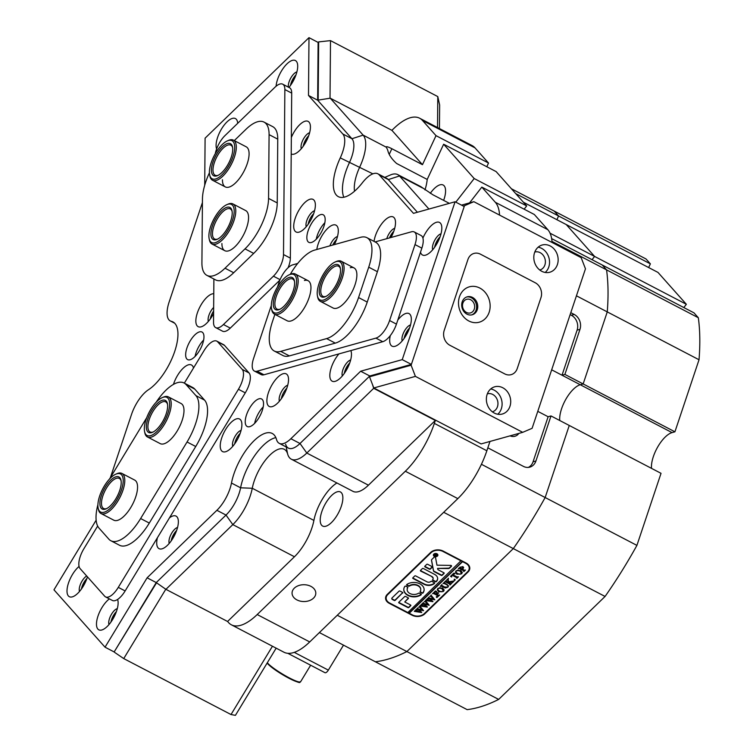 <?xml version="1.0" encoding="UTF-8"?>
<svg xmlns="http://www.w3.org/2000/svg" width="753" height="753" viewBox="0 0 753 753"><rect width="100%" height="100%" fill="white"/><g stroke="black" fill="none" stroke-linecap="round" stroke-linejoin="round"><path stroke-width="1.13" d="M510.101 435.846A9.328 7.925 74.4 0 0 514.93 436.251A9.328 7.925 74.4 0 0 518.855 433.408M307.271 139.23A7.069 2.918 -62.5 0 0 305.285 143.051M175.204 533.952A7.069 2.918 -62.5 0 0 173.209 537.764M392.36 234.814A7.069 2.918 -62.5 0 0 390.816 237.543M348.31 366.466A7.069 2.918 -62.5 0 0 346.314 370.288M296.927 599.906A11.869 8.415 -179.5 0 0 309.276 600.668A11.869 8.415 -179.5 0 0 315.799 593.232A11.869 8.415 -179.5 0 0 310.923 586.371A11.869 8.415 -179.5 0 0 298.583 585.599A11.869 8.415 -179.5 0 0 292.06 593.044A11.869 8.415 -179.5 0 0 296.927 599.906M96.139 520.191L53.971 589.825L105.034 647.185L147.108 577.815L216.883 510.308A25.433 10.486 -62.5 0 0 229.947 488.772A25.433 10.486 -62.5 0 0 231.472 483.04L240.602 487.803A39.57 16.321 117.5 0 1 242.974 478.889A39.57 16.321 117.5 0 1 275.852 437.625A39.57 16.321 117.5 0 0 240.602 487.803A25.433 10.486 117.5 0 1 239.078 493.535A25.433 10.486 -62.5 0 0 240.602 487.803L252.264 488.264A33.913 13.987 117.5 0 1 250.231 495.907A33.913 13.987 117.5 0 1 232.818 524.615L165.924 589.335L156.238 582.577L226.013 515.061A25.433 10.486 -62.5 0 0 239.078 493.535A25.433 10.486 117.5 0 1 226.013 515.061L232.818 524.615L294.451 556.759A33.913 13.987 117.5 0 0 313.897 520.417A31.089 12.82 -62.5 0 1 315.761 513.414A31.089 12.82 -62.5 0 1 336.902 482.974M372.5 384.576L373.695 388.322L306.8 453.042A33.913 13.987 117.5 0 1 291.317 459.189A33.913 13.987 117.5 0 1 287.646 454.031A31.089 12.82 -62.5 0 0 284.286 449.306A31.089 12.82 -62.5 0 0 254.128 481.261A31.089 12.82 -62.5 0 0 252.264 488.264L313.897 520.417M231.472 483.04A39.57 16.321 117.5 0 1 249.347 445.88A39.57 16.321 117.5 0 1 272.219 433.455A39.57 16.321 117.5 0 1 276.502 439.47A25.433 10.486 -62.5 0 0 279.25 443.338A25.433 10.486 -62.5 0 0 290.865 438.726L360.649 371.22L402.253 359.633L455.076 201.766L413.463 213.353L379.173 174.818A25.433 10.486 -62.5 0 0 377.874 173.802A25.433 10.486 -62.5 0 0 362.4 182.744A39.57 16.321 117.5 0 1 338.342 196.655A39.57 16.321 117.5 0 1 340.271 157.876A25.433 10.486 -62.5 0 0 342.662 151.908A25.433 10.486 -62.5 0 0 342.803 133.968L351.933 138.731A25.433 10.486 117.5 0 1 351.792 156.671A25.433 10.486 117.5 0 1 349.401 162.639A39.57 16.321 117.5 0 0 343.839 197.239A39.57 16.321 117.5 0 1 345.683 171.929A39.57 16.321 117.5 0 1 349.401 162.639A25.433 10.486 -62.5 0 0 351.792 156.671A25.433 10.486 -62.5 0 0 351.933 138.731L317.644 100.205L330.256 98.191L391.899 130.335L393.819 128.481A56.522 23.305 -62.5 0 1 419.628 118.221L472.131 145.602A56.522 23.305 117.5 0 1 475.011 147.87L488.518 163.034L436.015 135.653L422.461 164.681L391.899 130.335M330.256 98.191L363.134 135.126A33.913 13.987 117.5 0 1 362.946 159.043A33.913 13.987 117.5 0 1 359.755 167.006A31.089 12.82 -62.5 0 0 356.837 174.301A31.089 12.82 -62.5 0 0 354.541 191.196M341.297 506.298A19.22 7.925 -62.5 0 0 340.431 491.973A19.22 7.925 -62.5 0 0 321.785 511.729A19.22 7.925 -62.5 0 0 322.651 526.055A19.22 7.925 -62.5 0 0 341.297 506.298M443.639 200.383A19.22 7.925 -62.5 0 0 444.006 199.338A19.22 7.925 -62.5 0 0 443.141 185.012A19.22 7.925 -62.5 0 0 430.283 193.342M570.134 314.632L571.358 315.262A11.304 9.61 74.4 0 1 577.099 330.153L562.02 375.22L580.281 384.745A23.174 9.554 117.5 0 0 561.569 408.785A23.174 9.554 117.5 0 0 559.752 420.503A23.174 9.554 117.5 0 1 565.945 399.099A23.174 9.554 117.5 0 1 580.281 384.745L583.151 383.945L564.891 374.42L562.02 375.22L551.667 369.817M537.774 411.345L548.128 416.738L550.998 415.938L569.259 425.464L545.153 497.526L636.916 545.388A248.697 102.568 117.5 0 1 605.073 596.461L513.301 548.598A248.697 102.568 -62.5 0 0 545.153 497.526A248.697 102.568 117.5 0 1 513.301 548.598L406.884 651.561L498.655 699.415A248.697 102.568 117.5 0 1 467.142 709.637L375.38 661.774A248.697 102.568 -62.5 0 0 406.884 651.561A248.697 102.568 117.5 0 1 375.38 661.774L319.385 632.576M475.011 147.87L422.508 120.489L436.015 135.653M342.803 133.968L308.504 95.443L317.644 100.205L351.933 138.731L363.134 135.126L386.214 147.164L386.666 147.964A33.913 13.987 -62.5 0 1 387.804 150.496C388.783 154.742 391.72 159.071 396.615 163.486L427.205 179.44L443.639 144.228L496.142 171.609L526.695 205.927L474.192 178.546L455.81 202.152M443.639 144.228L474.192 178.546M469.543 202.896L481.816 187.111L534.329 214.501L547.826 229.665A56.522 23.305 117.5 0 1 552.062 242.466M373.695 388.322L435.328 420.466L434.349 423.393L486.852 450.774L489.968 441.456M486.852 450.774A56.522 23.305 117.5 0 1 457.833 498.618L309.709 641.933A56.522 23.305 117.5 0 1 283.89 652.192L231.387 624.811A56.522 23.305 -62.5 0 0 257.197 614.552L309.709 641.933M488.518 163.034L486.796 166.733M511.428 188.777L554.255 211.113L558.604 215.998L556.881 219.688L558.604 215.998L650.376 263.861L646.027 258.976L554.255 211.113L558.604 215.998L515.777 193.662M523.401 202.228L566.237 224.563L594.588 256.425L550.057 233.195M422.508 120.489A56.522 23.305 -62.5 0 0 419.628 118.221M427.205 179.44A33.913 13.987 117.5 0 1 424.993 189.916M487.84 447.828L523.401 466.371A11.304 9.61 74.4 0 0 529.82 467.133A11.304 9.61 74.4 0 0 535.92 461.005L550.998 415.938M481.431 464.29L545.153 497.526L569.259 425.464L661.03 473.326L636.916 545.388M285.632 444.232A25.433 10.486 -62.5 0 0 300.005 443.489L369.779 375.982L411.383 364.396L464.206 206.529L455.076 201.766M551.638 238.616L602.221 264.99L606.56 269.875L698.332 317.738A248.697 102.568 117.5 0 1 699.029 359.755L607.257 311.893A248.697 102.568 -62.5 0 0 606.56 269.875A248.697 102.568 117.5 0 1 607.257 311.893L583.151 383.945L580.281 384.745L672.053 432.608L674.923 431.808L583.151 383.945L607.257 311.893L576.431 295.807M592.046 259.691L594.588 256.425L592.046 259.691M377.874 173.802L387.004 178.565A25.433 10.486 117.5 0 1 388.303 179.581L417.388 212.261L388.303 179.581A25.433 10.486 -62.5 0 0 385.423 178.084M231.387 624.811A56.522 23.305 -62.5 0 1 228.507 622.543L227.566 621.479L165.924 589.335M457.833 498.618L405.33 471.237L257.197 614.552M481.816 187.111L495.323 202.284L547.826 229.665M526.695 205.927L524.154 209.193M337.278 615.257L406.884 651.561L513.301 548.598L443.696 512.294M551.987 241.412L606.56 269.875L602.221 264.99L693.984 312.853L698.332 317.738M468.055 571.979A9.045 6.41 -179.5 0 0 469.797 568.242A9.045 6.41 -179.5 0 0 466.079 563.018L443.253 551.111A9.045 6.41 -179.5 0 0 430.622 552.457L387.306 594.362A9.045 6.41 -179.5 0 0 385.564 598.098A9.045 6.41 -179.5 0 0 389.273 603.332L412.107 615.239A9.045 6.41 -179.5 0 0 424.739 613.893L468.055 571.979L468.065 571.245M564.891 374.42L579.97 329.353A11.304 9.61 74.4 0 0 574.228 314.462L570.793 312.674M405.33 471.237A56.522 23.305 -62.5 0 0 434.349 423.393M290.865 438.726L300.005 443.489L306.8 453.042L368.433 485.186L435.328 420.466M368.433 485.186A33.913 13.987 117.5 0 1 352.95 491.342L291.317 459.189M227.566 621.479L294.451 556.759M499.559 215.085A56.522 23.305 -62.5 0 0 495.323 202.284M384.783 177.407L390.459 174.95A33.913 13.987 117.5 0 1 397.772 174.621A33.913 13.987 117.5 0 1 399.504 175.976L428.937 209.042M397.772 174.621L420.598 186.528A33.913 13.987 -62.5 0 1 421.529 187.13L432.862 194.763L449.343 203.357M422.461 164.681L391.871 148.727C387.917 146.722 386.035 146.204 386.214 147.164L386.185 146.835M469.232 567.687A9.045 6.41 -179.5 0 0 469.59 566.849M385.79 596.705A9.045 6.41 -179.5 0 0 386.138 597.543M528.352 467.406A11.304 9.61 74.4 0 0 533.049 461.805L548.128 416.738M294.244 652.352L328.336 670.132L343.49 645.152M328.336 670.132A4.518 1.864 117.5 0 1 324.929 672.674L287.787 653.293M433.832 554.104A1.977 1.402 -179.5 0 0 433.662 554.66A1.977 1.402 -179.5 0 0 433.681 554.857M436.806 553.944A1.977 1.402 -179.5 0 0 434.754 553.822A1.977 1.402 -179.5 0 0 433.662 555.055A1.977 1.402 -179.5 0 0 434.472 556.203A1.977 1.402 -179.5 0 0 436.533 556.335A1.977 1.402 -179.5 0 0 437.615 555.093A1.977 1.402 -179.5 0 0 436.806 553.944M434.312 556.363A2.259 1.6 -179.5 0 0 436.655 556.514A2.259 1.6 -179.5 0 0 437.898 555.093A2.259 1.6 -179.5 0 0 436.975 553.784A2.259 1.6 -179.5 0 0 434.622 553.643A2.259 1.6 -179.5 0 0 433.38 555.055A2.259 1.6 -179.5 0 0 434.312 556.363M437.455 555.648A2.259 1.6 -179.5 0 0 437.888 554.895M451.207 565.512A0.847 0.602 -179.5 0 0 450.718 565.39L436.975 565.183L435.554 557.596A0.847 0.602 -179.5 0 0 434.029 557.314L431.817 559.46A1.694 1.205 -179.5 0 0 431.488 560.157A1.694 1.205 -179.5 0 0 431.507 560.326L433.474 570.849A1.694 1.205 -179.5 0 0 434.152 571.668L441.239 575.358A0.678 0.48 -179.5 0 0 442.18 575.254L444.054 573.457A0.678 0.48 -179.5 0 0 443.903 572.779L438.378 569.899A1.694 1.205 0.5 0 1 437.7 569.08L437.568 568.402L448.214 568.562A1.694 1.205 -179.5 0 0 449.607 568.073L451.386 566.35A0.847 0.602 -179.5 0 0 451.207 565.512M419.948 583.857A10.175 7.21 -179.5 0 0 406.818 584.488A0.687 0.489 -179.5 0 0 406.893 585.232L408.54 586.088A0.687 0.489 -179.5 0 0 409.416 586.06A6.786 4.81 0.5 0 1 417.953 585.787A6.786 4.81 0.5 0 1 420.729 589.712A6.786 4.81 0.5 0 1 420.136 591.66A0.687 0.489 -179.5 0 0 420.362 592.253L422.009 593.119A0.687 0.489 -179.5 0 0 423.035 592.94A10.175 7.21 -179.5 0 0 424.127 589.74A10.175 7.21 -179.5 0 0 419.948 583.857M406.667 584.629A0.687 0.489 -179.5 0 0 406.893 584.836L408.55 585.693A0.687 0.489 -179.5 0 0 409.416 585.665A6.786 4.81 0.5 0 1 417.953 585.392A6.786 4.81 0.5 0 1 420.739 589.317A6.786 4.81 0.5 0 1 420.729 589.514M443.837 583.311L443.028 583.594L444.411 582.257L444.336 582.954L447.056 584.46L448.506 586.013L447.875 587.18L445.268 588.018L441.738 586.314L440.345 586.418L441.86 584.723L441.747 585.392L444.712 587.039L447.668 587.039L448.148 586.06L446.811 584.742L443.329 583.133M444.421 582.257L444.336 582.954M441.87 584.733L441.747 585.392M448.186 579.744L448.6 581.815L454.228 580.921L452.402 582.681L451.649 582.125L448.374 582.502L450.727 583.669L451.668 583.387L450.002 585.006L449.569 583.952L445.465 581.862L444.524 582.144L446.19 580.535L446.623 581.589L448.28 582.445L447.79 579.989L446.84 579.904L448.289 578.502L448.186 579.744L448.44 578.586M452.252 582.606L452.318 581.758L451.649 581.721L448.374 582.502M449.993 584.789L449.579 583.547L445.465 581.862M446.049 580.648L446.623 581.589M455.019 579.198L455.132 580.149L454.219 579.678L455.132 580.149L455.01 579.594M455.141 579.754L454.341 580.234L454.219 579.678M451.631 577.005L450.52 576.346L453.805 573.174L455.019 573.73L452.638 574.633L456.902 576.854L458.445 576.836L456.779 578.445L456.902 577.777L452.082 575.17L451.263 576.054L451.631 576.826M456.77 578.238L456.902 577.382L452.129 574.793M451.602 575.245L451.744 576.892M460.187 574.228L456.911 573.814L455.461 572.101L456.092 570.84L460.78 570.445L462.304 572.506L461.683 573.824L456.911 574.219L455.433 572.205M408.145 612.274L409.246 613.253L462.558 561.672L465.749 563.338L465.759 562.839M409.246 613.253L412.437 614.919A8.481 6.015 -179.5 0 0 424.287 613.648L467.604 571.743A8.481 6.015 -179.5 0 0 469.232 568.242A8.481 6.015 -179.5 0 0 465.749 563.338M462.897 566.585L463.65 567.602L462.333 569.193L464.686 570.303L465.495 570.012L463.829 571.621L463.396 570.567L459.17 568.477L458.351 568.769L459.829 567.348L462.897 566.585M463.829 571.621L463.406 570.172L459.17 568.477M442.03 591.802L438.754 591.387L437.305 589.674L437.935 588.413L442.623 588.018L444.148 590.079L443.517 591.387L438.745 591.783L437.277 589.778M436.58 591.642L433.869 592.799L436.232 594.023L436.796 592.338L438.547 593.251L436.458 594.145L438.726 595.275L439.677 594.992L438.011 596.611L437.578 595.557L433.474 593.477L432.533 593.75L435.422 590.954L436.58 591.491M436.947 593.326L436.693 592.451M438.011 596.611L437.578 595.152L433.474 593.477M437.192 596.442L437.305 597.402L436.392 596.922L437.305 597.402L437.182 596.837M437.314 596.997L436.514 597.487L436.392 596.922M429.963 596.461L431.14 595.322L434.82 599.812L430.565 599.068L432.881 601.685L425.539 600.518L427.017 599.087L427.13 599.727L431.827 600.781L429.775 598.899L427.337 598.776L428.881 597.289L428.975 597.967L433.568 599.03L430.744 596.216L429.963 596.235M431.14 595.322L431.064 595.934M427.102 599.134L427.13 599.727M428.928 597.308L428.975 597.967M424.353 601.892L425.53 600.753L429.21 605.233L424.956 604.499L427.271 607.106L419.929 605.939L421.407 604.518L421.52 605.148L426.217 606.212L424.165 604.32L421.727 604.207L423.271 602.711L423.365 603.388L427.958 604.452L425.134 601.647L424.353 601.666M425.53 600.753L425.454 601.365M421.492 604.555L421.52 605.148M423.318 602.739L423.365 603.388M418.743 607.313L419.92 606.174L423.6 610.664L419.355 609.921L421.661 612.537L414.319 611.37L415.797 609.939L415.91 610.579L420.607 611.634L418.564 609.751L416.117 609.638L417.661 608.142L417.764 608.819L422.348 609.883L419.525 607.069L418.743 607.087M419.92 606.174L419.845 606.786M415.882 609.986L415.91 610.579M417.708 608.16L417.764 608.819M409.246 612.848L462.558 561.267L461.184 560.552L407.872 612.537L389.612 603.012A8.481 6.015 -179.5 0 1 386.129 598.108L386.148 595.877M461.184 560.957L442.924 551.431A8.481 6.015 -179.5 0 0 431.074 552.693L387.757 594.606A8.481 6.015 -179.5 0 0 386.129 598.108M402.695 593.072A0.687 0.489 -179.5 0 0 402.544 592.385L400.003 591.067A0.687 0.489 -179.5 0 0 399.043 591.171L392.115 597.863A1.694 1.205 -179.5 0 0 391.786 598.569A1.694 1.205 -179.5 0 0 392.482 599.548L394.214 600.452A0.687 0.489 -179.5 0 0 395.174 600.348L402.695 592.677A0.687 0.489 -179.5 0 0 402.761 592.592M404.738 601.967L408.333 598.494A0.687 0.489 -179.5 0 0 408.182 597.807L405.641 596.489A0.687 0.489 -179.5 0 0 404.681 596.592L398.826 602.249A0.687 0.489 -179.5 0 0 398.977 602.937L407.91 607.586A0.687 0.489 -179.5 0 0 408.87 607.492L410.724 605.694A0.687 0.489 -179.5 0 0 410.573 605.007L404.738 601.967L408.333 598.098A0.687 0.489 -179.5 0 0 408.408 598.014M431.977 576.977A2.824 2.005 0.5 0 1 433.135 578.615A2.824 2.005 0.5 0 1 432.702 579.659A0.687 0.489 -179.5 0 0 432.909 580.441L435.347 581.721A0.687 0.489 -179.5 0 0 436.326 581.608A7.351 5.215 -179.5 0 0 437.653 578.652A7.351 5.215 -179.5 0 0 434.641 574.398L423.318 568.496A0.678 0.48 -179.5 0 0 422.367 568.59L420.503 570.398A0.678 0.48 -179.5 0 0 420.654 571.075L431.977 576.582A2.824 2.005 0.5 0 1 433.135 578.21A2.824 2.005 0.5 0 1 433.126 578.417M407.768 587.66A0.687 0.489 -179.5 0 0 407.542 587.058L405.895 586.201A0.687 0.489 -179.5 0 0 404.869 586.371A10.175 7.21 -179.5 0 0 403.777 589.571A10.175 7.21 -179.5 0 0 409.99 596.282A10.175 7.21 -179.5 0 0 421.087 594.832A0.687 0.489 -179.5 0 0 421.012 594.079L419.355 593.223A0.687 0.489 -179.5 0 0 418.489 593.251A6.786 4.81 0.5 0 1 411.176 594.032A6.786 4.81 0.5 0 1 407.166 589.599A6.786 4.81 0.5 0 1 407.768 587.66L407.768 587.255A6.786 4.81 0.5 0 0 407.175 589.204L407.166 589.599M424.833 566.209A0.678 0.48 -179.5 0 0 424.984 566.877L429.37 569.164A0.678 0.48 -179.5 0 0 430.311 569.07L432.184 567.263A0.678 0.48 -179.5 0 0 432.034 566.585L427.648 564.308A0.678 0.48 -179.5 0 0 426.706 564.402L424.833 566.209M430.867 581.448A2.824 2.005 0.5 0 1 426.979 581.815L415.665 575.913A0.687 0.489 -179.5 0 0 414.696 576.017L412.851 577.805A0.687 0.489 -179.5 0 0 413.002 578.492L424.316 584.394A7.351 5.215 -179.5 0 0 434.49 583.377A0.687 0.489 -179.5 0 0 434.349 582.681L431.817 581.363A0.687 0.489 -179.5 0 0 430.867 581.448M436.552 554.876L435.422 555.234L436.476 555.507L435.921 556.043L434.095 555.093L435.601 554.312L436.552 554.876M412.776 577.89A0.687 0.489 -179.5 0 0 413.002 578.097L424.316 583.999A7.351 5.215 -179.5 0 0 434.5 582.982A0.687 0.489 -179.5 0 0 434.575 582.888M424.767 566.294A0.678 0.48 -179.5 0 0 424.984 566.482L429.37 568.769A0.678 0.48 -179.5 0 0 430.321 568.666L432.184 566.858A0.678 0.48 -179.5 0 0 432.25 566.783M420.136 591.66A0.687 0.489 -179.5 0 0 420.362 591.858L422.009 592.715A0.687 0.489 -179.5 0 0 423.035 592.545A10.175 7.21 -179.5 0 0 424.127 589.543M403.787 589.373A10.175 7.21 -179.5 0 0 410.121 595.924A10.175 7.21 -179.5 0 0 421.087 594.428A0.687 0.489 -179.5 0 0 421.238 594.286M420.438 570.482A0.678 0.48 -179.5 0 0 420.654 570.67L431.977 576.582M432.58 579.801A0.687 0.489 -179.5 0 0 432.919 580.045L435.356 581.316A0.687 0.489 -179.5 0 0 436.326 581.203A7.351 5.215 -179.5 0 0 437.653 578.455M398.761 602.334A0.687 0.489 -179.5 0 0 398.986 602.532L407.91 607.191A0.687 0.489 -179.5 0 0 408.879 607.087L410.724 605.299A0.687 0.489 -179.5 0 0 410.799 605.214M451.508 565.804A0.847 0.602 -179.5 0 1 451.395 565.955L449.616 567.677A1.694 1.205 -179.5 0 1 448.214 568.167L437.568 568.402M431.516 559.959L433.474 570.454A1.694 1.205 -179.5 0 0 434.152 571.263L441.239 574.963A0.678 0.48 -179.5 0 0 442.19 574.859L444.054 573.052A0.678 0.48 -179.5 0 0 444.119 572.977M391.814 598.371A1.694 1.205 -179.5 0 0 392.492 599.153L394.214 600.047A0.687 0.489 -179.5 0 0 395.174 599.943L402.695 592.677M433.399 554.857A2.259 1.6 -179.5 0 0 433.822 555.62M437.597 554.895A1.977 1.402 -179.5 0 0 437.625 554.688A1.977 1.402 -179.5 0 0 437.465 554.133M435.413 554.745L435.403 554.133L435.413 554.745M434.585 554.801L435.413 555.14L435.403 554.537L434.594 554.613M435.403 554.246L435.413 555.14M463.622 567.404L463.114 568.581M463.123 568.176L462.333 568.788M464.808 570.285L463.989 571.075M459.17 568.082L458.652 568.308M462.709 568.242L462.286 566.858L459.772 567.451L462.126 569.08L462.916 567.922M460.092 567.094L459.772 567.856M462.286 566.858L460.092 567.423M462.7 568.637L462.276 567.254M462.295 572.308L461.683 573.824M461.448 573.306L460.224 570.746L457.692 570.04M461.815 572.694L461.448 573.711L460.224 571.15L457.711 570.435L456.271 571.009L455.96 572.129L457.551 573.56L460.045 574.238L461.448 573.711M456.271 570.614L455.96 571.725L456.271 570.614M456.271 570.68L455.96 572.129M454.341 573.268L453.221 573.673M457.758 577.109L456.939 577.899M451.263 575.659L451.744 576.497L451.263 575.659M451.254 576.374L450.783 576.092M454.351 579.838L454.228 579.283M453.617 581.109L452.421 582.267M450.991 583.65L450.162 584.074M447.79 579.989L448.28 582.445M447.593 579.368L447.084 579.499M448.449 578.182L448.186 579.339L448.449 578.182M444.43 582.078L444.345 582.549M448.496 585.815L447.931 586.719M446.755 587.528L445.268 588.018M445.277 587.613L441.738 586.314M441.738 585.919L440.496 585.881M441.87 584.544L441.747 585.09M448.129 585.862L446.821 584.347L443.837 582.916M444.138 589.881L443.517 591.387M443.291 590.879L442.067 588.319L439.536 587.613M443.658 590.267L443.282 591.274L442.058 588.714L439.554 588.008L438.105 588.582L437.804 589.693L439.394 591.133L441.889 591.811L443.282 591.274M438.114 588.187L437.804 589.298L438.114 588.187M438.114 588.253L437.804 589.693M436.956 592.931L436.693 592.046L436.956 592.931M438.444 592.959L437.182 593.449M438.999 595.256L438.171 596.056M435.639 591.058L435.14 591.227M436.524 597.082L436.401 596.527M431.14 594.926L431.064 595.538M434.547 599.539L430.565 599.068M432.881 601.28L426.433 600.329M426.433 599.934L425.699 600.197M427.102 598.833L427.13 599.322M429.775 598.899L431.827 600.781M429.784 598.494L429.144 598.757M429.144 598.362L428.664 598.654M428.673 598.259L428.165 598.597M428.928 597.063L428.984 597.562M430.744 596.216L433.568 599.03M425.53 600.357L425.454 600.96M428.937 604.96L424.956 604.499M427.28 606.711L420.823 605.76M420.823 605.356L420.089 605.619M421.492 604.264L421.52 604.753M424.165 604.32L426.217 606.212M424.174 603.925L423.534 604.188M423.534 603.784L423.064 604.075M423.064 603.68L422.555 604.019M423.318 602.494L423.374 602.993M425.134 601.647L427.958 604.452M419.92 605.779L419.845 606.391M423.327 610.391L419.355 609.921M421.671 612.142L415.214 611.182M415.214 610.787L414.479 611.05M415.882 609.685L415.91 610.175M418.564 609.751L420.607 611.634M418.564 609.356L417.924 609.61M417.924 609.215L417.454 609.506M417.454 609.111L416.946 609.45M417.708 607.916L417.764 608.415M419.525 607.069L422.348 609.883M79.065 566.435A18.373 7.577 -62.5 0 0 68.495 583.02A18.373 7.577 -62.5 0 0 73.286 596.527A18.373 7.577 -62.5 0 0 87.141 577.824A18.373 7.577 -62.5 0 0 87.452 576.864M86.68 575.989A9.61 3.963 -62.5 0 0 80.016 585.467A9.61 3.963 -62.5 0 0 79.507 591.463M86.915 578.502A9.61 3.963 -62.5 0 0 82.077 586.54A9.61 3.963 -62.5 0 0 81.446 588.978M109.383 598.889A18.373 7.577 -62.5 0 0 97.975 616.133A18.373 7.577 -62.5 0 0 102.766 629.649A18.373 7.577 -62.5 0 0 116.621 610.937A18.373 7.577 -62.5 0 0 117.92 600.602A18.373 7.577 -62.5 0 0 117.581 599.444M117.317 608.603A9.61 3.963 -62.5 0 0 109.496 618.59A9.61 3.963 -62.5 0 0 108.987 624.576M116.395 611.615A9.61 3.963 -62.5 0 0 111.557 619.653A9.61 3.963 -62.5 0 0 110.926 622.091M288.936 87.433A18.373 7.577 -62.5 0 0 296.202 74.227A18.373 7.577 -62.5 0 0 297.501 63.892A18.373 7.577 -62.5 0 0 288.681 62.386A18.373 7.577 -62.5 0 0 277.556 79.423A18.373 7.577 -62.5 0 0 276.097 86.237M296.898 71.893A9.61 3.963 -62.5 0 0 289.077 81.87A9.61 3.963 -62.5 0 0 288.38 87.141M295.976 74.905A9.61 3.963 -62.5 0 0 291.138 82.943A9.61 3.963 -62.5 0 0 290.507 85.381M237.703 123.304A18.373 7.577 -62.5 0 0 237.524 121.911A18.373 7.577 -62.5 0 0 228.705 120.414A18.373 7.577 -62.5 0 0 217.579 137.451A18.373 7.577 -62.5 0 0 216.629 148.962M390.289 335.612A18.373 7.577 -62.5 0 0 395.965 345.975A18.373 7.577 -62.5 0 0 409.83 327.273A18.373 7.577 -62.5 0 0 411.119 316.928A18.373 7.577 -62.5 0 0 397.791 320.081M410.526 324.929A9.61 3.963 -62.5 0 0 402.704 334.916A9.61 3.963 -62.5 0 0 402.187 340.902M409.594 327.941A9.61 3.963 -62.5 0 0 404.756 335.989A9.61 3.963 -62.5 0 0 404.126 338.417M420.513 252.189A18.373 7.577 -62.5 0 0 426.462 254.834A18.373 7.577 -62.5 0 0 440.326 236.122A18.373 7.577 -62.5 0 0 441.616 225.787A18.373 7.577 -62.5 0 0 433.832 223.547A18.373 7.577 -62.5 0 0 422.922 238.08M441.013 233.788A9.61 3.963 -62.5 0 0 433.201 243.774A9.61 3.963 -62.5 0 0 432.683 249.761M440.091 236.8A9.61 3.963 -62.5 0 0 435.253 244.847A9.61 3.963 -62.5 0 0 434.622 247.276M157.415 537.717A18.373 7.577 -62.5 0 0 163.006 548.485A18.373 7.577 -62.5 0 0 176.861 529.783A18.373 7.577 -62.5 0 0 178.15 519.438A18.373 7.577 -62.5 0 0 169.472 517.848M177.557 527.448A9.61 3.963 -62.5 0 0 169.736 537.426A9.61 3.963 -62.5 0 0 169.227 543.421M176.626 530.46A9.61 3.963 -62.5 0 0 171.788 538.499A9.61 3.963 -62.5 0 0 171.166 540.936M291.213 153.998A18.373 7.577 -62.5 0 0 295.072 153.772A18.373 7.577 -62.5 0 0 308.928 135.069A18.373 7.577 -62.5 0 0 310.217 124.725A18.373 7.577 -62.5 0 0 302.301 122.579A18.373 7.577 -62.5 0 0 291.345 137.451M309.624 132.735A9.61 3.963 -62.5 0 0 301.802 142.712A9.61 3.963 -62.5 0 0 301.294 148.708M308.702 135.747A9.61 3.963 -62.5 0 0 303.864 143.785A9.61 3.963 -62.5 0 0 303.233 146.223M313.869 213.08A18.373 7.577 -62.5 0 0 315.159 202.745A18.373 7.577 -62.5 0 0 306.349 201.249A18.373 7.577 -62.5 0 0 295.214 218.276A18.373 7.577 -62.5 0 0 300.014 231.792A18.373 7.577 -62.5 0 0 313.869 213.08M314.566 210.746A9.61 3.963 -62.5 0 0 306.744 220.733A9.61 3.963 -62.5 0 0 306.236 226.719M313.634 213.758A9.61 3.963 -62.5 0 0 308.796 221.796A9.61 3.963 -62.5 0 0 308.175 224.234A9.61 3.963 -62.5 0 1 313.634 213.758M334.36 244.603A18.373 7.577 -62.5 0 0 336.798 238.842A18.373 7.577 -62.5 0 0 338.088 228.498A18.373 7.577 -62.5 0 0 329.277 227.001A18.373 7.577 -62.5 0 0 318.152 244.038A18.373 7.577 -62.5 0 0 316.825 249.488M337.495 236.508A9.61 3.963 -62.5 0 0 329.899 245.845M336.563 239.52A9.61 3.963 -62.5 0 0 332.751 245.054A9.61 3.963 -62.5 0 1 336.563 239.52M287.034 387.569A18.373 7.577 -62.5 0 0 288.324 377.234A18.373 7.577 -62.5 0 0 279.504 375.738A18.373 7.577 -62.5 0 0 268.379 392.765A18.373 7.577 -62.5 0 0 273.17 406.281A18.373 7.577 -62.5 0 0 287.034 387.569M287.731 385.235A9.61 3.963 -62.5 0 0 279.909 395.221A9.61 3.963 -62.5 0 0 279.391 401.208M286.799 388.247A9.61 3.963 -62.5 0 0 281.961 396.294A9.61 3.963 -62.5 0 0 281.34 398.723A9.61 3.963 -62.5 0 1 286.799 388.247M240.386 432.702A18.373 7.577 -62.5 0 0 241.675 422.367A18.373 7.577 -62.5 0 0 232.856 420.871A18.373 7.577 -62.5 0 0 221.73 437.898A18.373 7.577 -62.5 0 0 226.521 451.414A18.373 7.577 -62.5 0 0 240.386 432.702M241.082 430.368A9.61 3.963 -62.5 0 0 233.261 440.354A9.61 3.963 -62.5 0 0 232.743 446.341M240.151 433.38A9.61 3.963 -62.5 0 0 235.312 441.427A9.61 3.963 -62.5 0 0 234.691 443.856A9.61 3.963 -62.5 0 1 240.151 433.38M338.916 353.901A18.373 7.577 -62.5 0 0 331.32 367.502A18.373 7.577 -62.5 0 0 336.111 381.009A18.373 7.577 -62.5 0 0 349.966 362.306A18.373 7.577 -62.5 0 0 351.256 351.962A18.373 7.577 -62.5 0 0 350.832 350.587M350.663 359.972A9.61 3.963 -62.5 0 0 342.841 369.949A9.61 3.963 -62.5 0 0 342.333 375.945M349.731 362.984A9.61 3.963 -62.5 0 0 344.893 371.022A9.61 3.963 -62.5 0 0 344.272 373.46M391.014 237.487A18.373 7.577 -62.5 0 0 394.017 230.653A18.373 7.577 -62.5 0 0 395.306 220.309A18.373 7.577 -62.5 0 0 386.496 218.812A18.373 7.577 -62.5 0 0 375.371 235.849A18.373 7.577 -62.5 0 0 374.034 241.393M394.713 228.319A9.61 3.963 -62.5 0 0 386.891 238.296A9.61 3.963 -62.5 0 0 386.769 238.673M393.781 231.331A9.61 3.963 -62.5 0 0 389.499 237.91M193.502 368.019A18.373 7.577 -62.5 0 0 184.598 366.956A18.373 7.577 -62.5 0 0 173.623 383.861A18.373 7.577 -62.5 0 0 173.444 384.406M213.767 293.717A18.373 7.577 -62.5 0 0 197.342 312.966A18.373 7.577 -62.5 0 0 202.133 326.482A18.373 7.577 -62.5 0 0 213.607 313.446M213.654 307.431A9.61 3.963 -62.5 0 0 208.873 315.422A9.61 3.963 -62.5 0 0 208.355 321.409M213.626 311.055A9.61 3.963 -62.5 0 0 210.925 316.495A9.61 3.963 -62.5 0 0 210.303 318.924A9.61 3.963 -62.5 0 1 213.626 311.055M202.698 343.622A15.54 6.41 -62.5 0 0 202.002 332.035A15.54 6.41 -62.5 0 0 186.923 348.008A15.54 6.41 -62.5 0 0 187.619 359.595A15.54 6.41 -62.5 0 0 202.698 343.622M203.658 339.989A15.54 6.41 -62.5 0 0 196.053 352.771A15.54 6.41 -62.5 0 0 195.093 356.404A15.54 6.41 -62.5 0 1 203.658 339.989M323.903 226.361A15.54 6.41 -62.5 0 0 323.197 214.774A15.54 6.41 -62.5 0 0 308.118 230.757A15.54 6.41 -62.5 0 0 308.824 242.344A15.54 6.41 -62.5 0 0 323.903 226.361M324.854 222.728A15.54 6.41 -62.5 0 0 317.248 235.52A15.54 6.41 -62.5 0 0 316.288 239.153A15.54 6.41 -62.5 0 1 324.854 222.728M262.27 410.536A15.54 6.41 -62.5 0 0 261.573 398.958A15.54 6.41 -62.5 0 0 246.495 414.931A15.54 6.41 -62.5 0 0 247.191 426.518A15.54 6.41 -62.5 0 0 262.27 410.536M263.23 406.912A15.54 6.41 -62.5 0 0 255.625 419.694A15.54 6.41 -62.5 0 0 254.665 423.327A15.54 6.41 -62.5 0 1 263.23 406.912M202.416 202.566L169.143 301.981A25.433 10.486 -62.5 0 0 170.3 320.938A25.433 10.486 -62.5 0 0 171.326 321.324A39.57 16.321 117.5 0 1 172.936 321.917A39.57 16.321 117.5 0 1 174.724 351.406A39.57 16.321 117.5 0 1 148.435 389.762A25.433 10.486 -62.5 0 0 131.53 414.414L110.39 477.59M147.108 577.815L156.238 582.577L226.013 515.061L216.883 510.308M279.25 443.338L288.39 448.101A25.433 10.486 117.5 0 0 300.005 443.489L369.779 375.982L360.649 371.22M308.504 95.443L308.984 37.65L205.098 138.157L204.712 185.229M202.181 231.002A18.373 7.577 -62.5 0 0 202.162 232.865M105.034 647.185L114.164 651.947L156.238 582.577L162.987 587.284M326.425 98.803L317.644 100.205L318.114 42.413L308.984 37.65M411.383 364.396L402.253 359.633M101.015 513.518L113.797 520.182A22.609 9.328 -62.5 0 0 130.796 507.494A22.609 9.328 -62.5 0 0 134.702 480.094L121.92 473.421A22.609 9.328 117.5 0 1 123.144 489.657A22.609 9.328 117.5 0 1 110.089 510.553A22.609 9.328 117.5 0 1 101.015 513.518A22.609 9.328 117.5 0 1 98.398 509.395L98.144 508.124A21.479 8.857 -62.5 0 0 109.241 509.226A21.479 8.857 -62.5 0 0 122.767 485.017A21.479 8.857 -62.5 0 0 115.858 474.164A21.479 8.857 -62.5 0 0 111.868 476.762A21.479 8.857 -62.5 0 0 98.144 508.124M147.437 436.966L160.229 443.63A22.609 9.328 -62.5 0 0 177.228 430.942A22.609 9.328 -62.5 0 0 181.134 403.542L168.352 396.869A22.609 9.328 117.5 0 1 167.637 418.188A22.609 9.328 117.5 0 1 147.437 436.966A22.609 9.328 117.5 0 1 144.83 432.843L144.576 431.563A21.479 8.857 -62.5 0 0 153.527 434.274A21.479 8.857 -62.5 0 0 166.234 417.642A21.479 8.857 -62.5 0 0 162.281 397.603A21.479 8.857 -62.5 0 0 147.729 415.242A21.479 8.857 -62.5 0 0 144.576 431.563M97.909 504.679A39.57 16.321 -62.5 0 0 99.02 528.107L108.846 539.148A39.57 16.321 -62.5 0 0 110.87 540.739A39.57 16.321 -62.5 0 0 140.623 518.535L187.055 441.983A39.57 16.321 -62.5 0 0 195.912 395.607L204.581 400.135L194.754 389.094L186.076 384.576A39.57 16.321 -62.5 0 0 184.061 382.985A39.57 16.321 -62.5 0 0 156.153 402.262M195.912 395.607L186.076 384.576M146.722 417.68L109.505 479.049M140.623 518.535L149.301 523.062L195.733 446.51L187.055 441.983M184.061 382.985L192.74 387.503A39.57 16.321 117.5 0 1 194.754 389.094M204.581 400.135A39.57 16.321 117.5 0 1 195.733 446.51M149.301 523.062A39.57 16.321 117.5 0 1 119.539 545.266L110.87 540.739M222.436 179.76A22.609 9.328 -62.5 0 0 225.307 186.913A22.609 9.328 -62.5 0 0 240.075 177.604A22.609 9.328 -62.5 0 0 249.092 153.97A22.609 9.328 -62.5 0 0 246.212 146.816L233.43 140.152A22.609 9.328 117.5 0 1 236.244 148.736A22.609 9.328 117.5 0 1 226.738 171.684A22.609 9.328 117.5 0 1 212.525 180.24A22.609 9.328 117.5 0 1 209.908 176.117L209.654 174.847A21.479 8.857 -62.5 0 0 222.719 174.094A21.479 8.857 -62.5 0 0 234.663 148.83A21.479 8.857 -62.5 0 0 227.368 140.886A21.479 8.857 -62.5 0 0 209.466 170.611A21.479 8.857 -62.5 0 0 209.654 174.847M221.909 243.53A22.609 9.328 -62.5 0 0 224.78 250.683A22.609 9.328 -62.5 0 0 239.558 241.374A22.609 9.328 -62.5 0 0 248.565 217.739A22.609 9.328 -62.5 0 0 245.694 210.586L232.912 203.922A22.609 9.328 117.5 0 1 234.588 205.531A22.609 9.328 117.5 0 1 229.401 230.663A22.609 9.328 117.5 0 1 211.998 244.019A22.609 9.328 117.5 0 1 210.332 242.4A22.609 9.328 117.5 0 1 209.39 239.896L209.127 238.616A21.479 8.857 -62.5 0 0 210.021 241.007A21.479 8.857 -62.5 0 0 226.794 232.018A21.479 8.857 -62.5 0 0 233.063 205.983A21.479 8.857 -62.5 0 0 226.841 204.656A21.479 8.857 -62.5 0 0 213.692 219.396A21.479 8.857 -62.5 0 0 209.127 238.616M209.419 172.804A39.57 16.321 -62.5 0 0 202.444 199.103L201.917 262.872A39.57 16.321 -62.5 0 0 206.943 275.391A39.57 16.321 -62.5 0 0 225.015 268.209L233.694 272.727L253.686 253.394L245.007 248.866A39.57 16.321 -62.5 0 0 268.557 198.397L269.085 134.627A39.57 16.321 -62.5 0 0 264.058 122.118A39.57 16.321 -62.5 0 0 245.986 129.29L234.296 140.604M225.015 268.209L245.007 248.866M268.557 198.397L277.236 202.924L277.753 139.154L269.085 134.627M264.058 122.118L272.727 126.636A39.57 16.321 117.5 0 1 277.753 139.154M277.236 202.924A39.57 16.321 117.5 0 1 253.686 253.394M233.694 272.727A39.57 16.321 117.5 0 1 215.622 279.909L206.943 275.391M335.16 261.978A21.479 8.857 -62.5 0 0 317.201 293.661A21.479 8.857 -62.5 0 0 317.446 295.948A21.479 8.857 -62.5 0 0 331.311 294.329A21.479 8.857 -62.5 0 0 342.521 267.974A21.479 8.857 -62.5 0 0 335.16 261.978L336.356 261.47A22.609 9.328 117.5 0 1 341.231 261.244A22.609 9.328 117.5 0 1 344.093 267.776A22.609 9.328 117.5 0 1 335.339 291.684A22.609 9.328 117.5 0 1 320.317 301.341L333.099 308.005A22.609 9.328 -62.5 0 0 336.779 308.212A22.609 9.328 -62.5 0 0 353.599 288.531A22.609 9.328 -62.5 0 0 354.014 267.917A22.609 9.328 -62.5 0 0 350.333 267.71M289.256 274.77A21.479 8.857 -62.5 0 0 272.501 298.404A21.479 8.857 -62.5 0 0 271.541 308.73A21.479 8.857 -62.5 0 0 282.422 310.01A21.479 8.857 -62.5 0 0 295.402 288.804A21.479 8.857 -62.5 0 0 289.256 274.77L290.442 274.252A22.609 9.328 117.5 0 1 295.317 274.026A22.609 9.328 117.5 0 1 296.917 289.02A22.609 9.328 117.5 0 1 274.412 314.123L287.194 320.787A22.609 9.328 -62.5 0 0 290.874 320.994A22.609 9.328 -62.5 0 0 307.685 301.313A22.609 9.328 -62.5 0 0 308.099 280.7A22.609 9.328 -62.5 0 0 304.428 280.493M274.873 314.368L272.482 321.531A39.57 16.321 -62.5 0 0 274.271 351.02A39.57 16.321 -62.5 0 0 280.709 351.378L326.614 338.596A39.57 16.321 -62.5 0 0 358.56 297.557L368.725 267.174A39.57 16.321 -62.5 0 0 366.937 237.684A39.57 16.321 -62.5 0 0 360.499 237.327L314.594 250.109A39.57 16.321 -62.5 0 0 290.291 274.318M280.709 351.378L289.378 355.905L335.292 343.123L326.614 338.596M358.56 297.557L367.238 302.085L377.404 271.701L368.725 267.174M367.238 302.085A39.57 16.321 117.5 0 1 335.292 343.123M289.378 355.905A39.57 16.321 117.5 0 1 282.94 355.538L274.271 351.02M366.937 237.684L375.615 242.212A39.57 16.321 117.5 0 1 377.404 271.701M97.655 526.046L83.894 548.73A16.961 6.993 -62.5 0 0 80.1 568.6L104.667 596.197A16.961 6.993 -62.5 0 0 105.533 596.884A16.961 6.993 -62.5 0 0 118.287 587.368L238.428 389.282A16.961 6.993 -62.5 0 0 242.221 369.403L217.655 341.806A16.961 6.993 -62.5 0 0 216.789 341.128A16.961 6.993 -62.5 0 0 204.035 350.644L184.334 383.126M118.287 587.368L125.139 590.936L245.28 392.85L238.428 389.282M242.221 369.403L249.074 372.98L224.498 345.382L217.655 341.806M151.306 519.749A28.266 11.653 117.5 0 0 151.551 519.354L195.667 446.623A28.266 11.653 117.5 0 0 195.987 446.087M249.074 372.98A16.961 6.993 117.5 0 1 245.28 392.85M125.139 590.936A16.961 6.993 117.5 0 1 112.385 600.452L105.533 596.884M216.789 341.128L223.641 344.705A16.961 6.993 117.5 0 1 224.498 345.382M213.89 279.005L213.532 322.246A16.961 6.993 -62.5 0 0 215.687 327.611A16.961 6.993 -62.5 0 0 223.434 324.534L273.414 276.182A16.961 6.993 -62.5 0 0 283.505 254.552L284.86 89.541A16.961 6.993 -62.5 0 0 282.704 84.176A16.961 6.993 -62.5 0 0 274.958 87.254L224.978 135.615A16.961 6.993 -62.5 0 0 215.273 153.687M223.434 324.534L230.286 328.101L279.871 280.125M283.505 254.552L290.357 258.119L291.703 93.118L284.86 89.541M230.286 328.101A16.961 6.993 117.5 0 1 222.54 331.179L215.687 327.611M282.704 84.176L289.547 87.753A16.961 6.993 117.5 0 1 291.703 93.118M290.357 258.119A16.961 6.993 117.5 0 1 288.098 267.739M271.296 305.492L253.592 358.409A16.961 6.993 -62.5 0 0 254.354 371.05A16.961 6.993 -62.5 0 0 257.112 371.201L375.907 338.125A16.961 6.993 -62.5 0 0 389.593 320.533L396.445 324.11L421.859 248.151L415.007 244.584A16.961 6.993 -62.5 0 0 414.244 231.943A16.961 6.993 -62.5 0 0 411.486 231.792L375.069 241.929M389.593 320.533L415.007 244.584M297.68 263.475L292.691 264.868A16.961 6.993 -62.5 0 0 279.005 282.45L277.471 287.044M257.112 371.201L263.964 374.778L382.75 341.693L375.907 338.125M414.244 231.943L421.087 235.52A16.961 6.993 117.5 0 1 421.859 248.151M396.445 324.11A16.961 6.993 117.5 0 1 382.75 341.693M263.964 374.778A16.961 6.993 117.5 0 1 261.206 374.618L254.354 371.05M85.484 581.984A7.069 2.918 -62.5 0 0 83.498 585.806M114.964 615.107A7.069 2.918 -62.5 0 0 112.978 618.928M114.164 651.947L156.502 582.869M165.792 589.241L123.737 658.583L231.02 714.541L272.454 646.225M276.163 648.164L235.416 715.35L231.02 714.541M123.737 658.583L114.428 652.249M408.173 331.433A7.069 2.918 -62.5 0 0 406.178 335.254M438.67 240.292A7.069 2.918 -62.5 0 0 436.674 244.113M466.465 312.439A7.069 6.005 74.4 0 0 470.474 312.919A7.069 6.005 74.4 0 0 474.663 306.829A7.069 6.005 74.4 0 0 470.7 299.779A7.069 6.005 74.4 0 0 466.681 299.299A7.069 6.005 74.4 0 0 462.493 305.389A7.069 6.005 74.4 0 0 466.465 312.439M494.297 413.058A14.128 12.01 74.4 0 0 502.326 414.018A14.128 12.01 74.4 0 0 510.713 401.848A14.128 12.01 74.4 0 0 502.769 387.748A14.128 12.01 74.4 0 0 494.749 386.788A14.128 12.01 74.4 0 0 486.363 398.958A14.128 12.01 74.4 0 0 494.297 413.058M497.752 414.235A14.128 12.01 74.4 0 0 494.166 390.139A14.128 12.01 74.4 0 0 490.711 388.962M492.349 411.806A9.328 7.925 74.4 0 0 492.434 411.787A9.328 7.925 74.4 0 0 497.959 403.759A9.328 7.925 74.4 0 0 492.726 394.44A9.328 7.925 74.4 0 0 487.426 393.819A9.328 7.925 74.4 0 0 487.342 393.838M541.736 271.278A14.128 12.01 74.4 0 0 549.765 272.238A14.128 12.01 74.4 0 0 558.152 260.067A14.128 12.01 74.4 0 0 550.208 245.967A14.128 12.01 74.4 0 0 542.188 245.007A14.128 12.01 74.4 0 0 533.802 257.178A14.128 12.01 74.4 0 0 541.736 271.278M545.191 272.454A14.128 12.01 74.4 0 0 541.605 248.358A14.128 12.01 74.4 0 0 538.15 247.182M539.788 270.026A9.328 7.925 74.4 0 0 539.873 270.007A9.328 7.925 74.4 0 0 545.398 261.978A9.328 7.925 74.4 0 0 540.165 252.669A9.328 7.925 74.4 0 0 534.865 252.039A9.328 7.925 74.4 0 0 534.781 252.057M369.507 376.801L411.11 365.214L415.411 376.378L522.704 432.335L481.101 443.922L373.808 387.964L369.507 376.801L369.779 375.982M415.411 376.378L373.808 387.964M411.11 365.214L464.479 205.71L463.274 206.049M461.514 205.127L473.863 201.691L581.156 257.648L585.467 268.812L532.098 428.316L522.704 432.335M449.936 345.316L504.726 373.893A11.304 9.61 74.4 0 0 511.146 374.655A11.304 9.61 -105.6 0 1 504.726 373.893L449.936 345.316A11.304 9.61 -105.6 0 1 444.195 330.435A11.304 9.61 74.4 0 0 449.936 345.316M467.914 259.54L444.195 330.435L467.914 259.54A11.304 9.61 -105.6 0 1 474.014 253.413A11.304 9.61 -105.6 0 1 480.433 254.175A11.304 9.61 74.4 0 0 474.014 253.413A11.304 9.61 74.4 0 0 467.914 259.54M535.223 282.751L480.433 254.175L535.223 282.751A11.304 9.61 -105.6 0 1 540.965 297.642A11.304 9.61 74.4 0 0 535.223 282.751M517.245 368.528L540.965 297.642L517.245 368.528A11.304 9.61 -105.6 0 1 511.146 374.655A11.304 9.61 74.4 0 0 517.245 368.528M473.863 201.691L464.479 205.71M294.545 78.397A7.069 2.918 -62.5 0 0 292.559 82.218M437.531 127.558L437.785 96.582L330.501 40.624L330.021 98.229M318.18 99.688L318.651 41.895L318.114 42.413M437.785 96.582L439.639 104.996L439.441 128.556M318.651 41.895L330.501 40.624M468.808 320.966A18.373 15.615 74.4 0 0 489.158 312.25A18.373 15.615 74.4 0 0 479.821 288.051A18.373 15.615 74.4 0 0 459.481 296.776A18.373 15.615 74.4 0 0 468.808 320.966M466.935 314.142A9.328 7.925 74.4 0 0 472.225 314.773A9.328 7.925 74.4 0 0 477.76 306.744A9.328 7.925 74.4 0 0 472.526 297.435A9.328 7.925 74.4 0 0 467.227 296.804A9.328 7.925 74.4 0 0 461.693 304.833A9.328 7.925 74.4 0 0 466.935 314.142M471.651 314.905A9.328 7.925 74.4 0 0 476.611 306.716A9.328 7.925 74.4 0 0 471.378 297.755A9.328 7.925 74.4 0 0 466.662 296.993M340.516 269.998A18.091 7.455 117.5 0 1 325.4 296.682A18.091 7.455 117.5 0 1 319.206 291.637A18.091 7.455 117.5 0 1 328.637 269.442A18.091 7.455 117.5 0 1 340.309 268.077A18.091 7.455 117.5 0 1 340.516 269.998M340.422 268.746A16.961 6.993 -62.5 0 0 338.615 266.261A16.961 6.993 -62.5 0 0 327.348 273.499A16.961 6.993 -62.5 0 0 320.778 291.43A16.961 6.993 -62.5 0 0 322.933 296.324A16.961 6.993 -62.5 0 0 326.011 296.381M320.317 301.341A22.609 9.328 117.5 0 1 317.71 297.219L317.446 295.948M274.412 314.123A22.609 9.328 117.5 0 1 271.795 310.001L271.541 308.73M274.308 297.642A18.091 7.455 117.5 0 1 285.236 279.787A18.091 7.455 117.5 0 1 294.404 280.86A18.091 7.455 117.5 0 1 293.595 289.557A18.091 7.455 117.5 0 1 279.485 309.464A18.091 7.455 117.5 0 1 274.308 297.642M294.517 281.537A16.961 6.993 -62.5 0 0 292.71 279.043A16.961 6.993 -62.5 0 0 275.824 297.868A16.961 6.993 -62.5 0 0 277.019 309.116A16.961 6.993 -62.5 0 0 280.097 309.172M226.841 204.656L228.037 204.138A22.609 9.328 117.5 0 1 232.912 203.922M231.246 208.741A18.091 7.455 117.5 0 1 231.999 210.755A18.091 7.455 117.5 0 1 228.159 226.945A18.091 7.455 117.5 0 1 217.08 239.35A18.091 7.455 117.5 0 1 211.838 238.24A18.091 7.455 117.5 0 1 217.118 216.309A18.091 7.455 117.5 0 1 231.246 208.741M232.103 211.424A16.961 6.993 -62.5 0 0 231.557 210.143A16.961 6.993 -62.5 0 0 230.296 208.939A16.961 6.993 -62.5 0 0 217.241 218.944A16.961 6.993 -62.5 0 0 213.363 237.797A16.961 6.993 -62.5 0 0 214.614 239.002A16.961 6.993 -62.5 0 0 217.692 239.059M211.452 168.888A18.091 7.455 117.5 0 1 221.514 147.626A18.091 7.455 117.5 0 1 232.517 146.986A18.091 7.455 117.5 0 1 232.677 150.553A18.091 7.455 117.5 0 1 217.598 175.581A18.091 7.455 117.5 0 1 211.452 168.888M232.63 147.654A16.961 6.993 -62.5 0 0 230.823 145.16A16.961 6.993 -62.5 0 0 220.158 151.579A16.961 6.993 -62.5 0 0 213.024 168.794A16.961 6.993 -62.5 0 0 215.132 175.233A16.961 6.993 -62.5 0 0 218.219 175.289M227.368 140.886L228.554 140.369A22.609 9.328 117.5 0 1 233.43 140.152M149.198 415.43A18.091 7.455 117.5 0 1 159.89 401.424A18.091 7.455 117.5 0 1 167.439 403.702A18.091 7.455 117.5 0 1 164.775 417.454A18.091 7.455 117.5 0 1 152.52 432.297A18.091 7.455 117.5 0 1 149.198 415.43M167.543 404.37A16.961 6.993 -62.5 0 0 165.735 401.886A16.961 6.993 -62.5 0 0 150.591 415.967A16.961 6.993 -62.5 0 0 150.054 431.949A16.961 6.993 -62.5 0 0 153.132 432.006M162.281 397.603L163.476 397.095A22.609 9.328 117.5 0 1 168.352 396.869M111.66 479.332A18.091 7.455 117.5 0 1 121.007 480.254A18.091 7.455 117.5 0 1 109.449 506.665A18.091 7.455 117.5 0 1 106.088 508.859A18.091 7.455 117.5 0 1 100.271 499.71A18.091 7.455 117.5 0 1 111.66 479.332M121.12 480.932A16.961 6.993 -62.5 0 0 119.303 478.437A16.961 6.993 -62.5 0 0 112.498 480.659A16.961 6.993 -62.5 0 0 102.709 496.331A16.961 6.993 -62.5 0 0 103.622 508.51A16.961 6.993 -62.5 0 0 106.7 508.567M115.858 474.164L117.044 473.646A22.609 9.328 117.5 0 1 121.92 473.421M651.514 468.366A23.174 9.554 117.5 0 1 653.34 456.647A23.174 9.554 117.5 0 1 672.053 432.608M686.36 304.287L594.588 256.425L566.237 224.563L658 272.426L686.36 304.287L683.818 307.553M699.029 359.755L674.923 431.808M605.073 596.461L498.655 699.415M650.376 263.861L648.644 267.55M372.876 173.849L340.271 157.876M422.574 188.015L399.504 175.976L388.303 179.581L379.173 174.818M424.748 613.206L424.739 613.893M412.107 614.74L412.107 615.239M389.282 602.833L389.273 603.332M391.871 148.727L389.329 154.177M286.196 446.962L287.646 454.031M577.099 330.153L579.97 329.353M571.358 315.262L574.228 314.462M533.049 461.805L535.92 461.005M442.924 551.431L442.924 550.942M431.074 552.693L431.083 552.043M387.757 594.606L387.767 593.919M286.206 676.768A19.22 2.711 -148.8 0 1 267.174 662.998M267.324 662.734A19.785 2.786 31.2 0 0 286.582 676.429A19.785 2.786 31.2 0 0 300.598 681.776L310.641 665.219M299.75 682.049A19.22 2.711 -148.8 0 1 286.244 676.787L274.77 669.605L267.136 663.054M171.326 321.324L174.348 322.896M280.069 279.645L273.414 276.182M469.232 568.242L469.251 566.011M286.225 676.787C304.946 686.068 298.141 681.22 300.598 681.776M170.3 320.938L174.705 323.244M354.014 267.917L341.231 261.244M295.317 274.026L308.099 280.7M224.78 250.683L211.998 244.019M225.307 186.913L212.525 180.24"/></g></svg>
